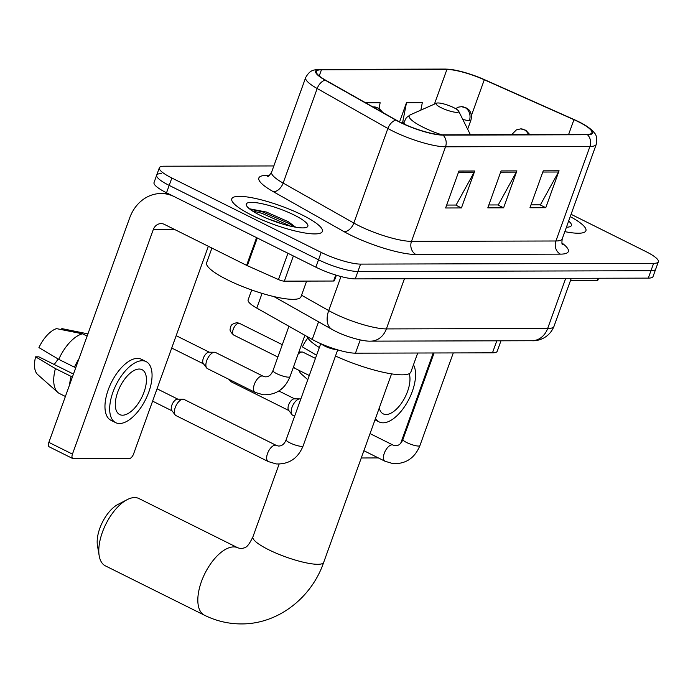 <?xml version="1.0" encoding="UTF-8"?>
<svg xmlns="http://www.w3.org/2000/svg" width="693" height="693" viewBox="0 0 693 693"><rect width="100%" height="100%" fill="white"/><g stroke="black" fill="none" stroke-linecap="round" stroke-linejoin="round"><path stroke-width="1.04" d="M500.978 340.8L497.21 351.273A30.094 6.202 -160.2 0 1 492.48 352.824L355.466 353.179A30.094 6.202 -160.2 0 1 312.222 339.44L256.774 308.09A30.094 6.202 -160.2 0 1 248.129 299.896L251.698 289.995M161.426 173.614A30.094 6.202 19.8 0 0 156.687 175.164L154.028 182.554A30.094 6.202 19.8 0 0 166.528 192.784L315.861 267.177A30.094 6.202 19.8 0 0 355.249 278.881L648.301 278.118A30.094 6.202 19.8 0 0 653.031 276.559L655.691 269.179A30.094 6.202 19.8 0 1 650.961 270.729A30.094 6.202 19.8 0 0 655.691 269.179L658.35 261.789A30.094 6.202 19.8 0 0 645.85 251.55L571.075 214.302M273.856 165.939L164.085 166.225A30.094 6.202 19.8 0 0 159.347 167.775A30.094 6.202 19.8 0 0 171.847 178.014L321.18 252.399A30.094 6.202 19.8 0 0 360.568 264.111L357.909 271.5L650.961 270.729L357.909 271.5A30.094 6.202 19.8 0 1 318.52 259.788A30.094 6.202 19.8 0 0 357.909 271.5L355.249 278.881M171.847 178.014L169.187 185.395L318.52 259.788L169.187 185.395A30.094 6.202 19.8 0 1 156.687 175.164A30.094 6.202 19.8 0 0 169.187 185.395L166.528 192.784M302.382 215.064A48.146 9.927 19.8 0 0 231.791 198.822A48.146 9.927 19.8 0 0 251.784 215.194A48.146 9.927 19.8 0 0 322.384 231.436A48.146 9.927 19.8 0 0 302.382 215.064A48.146 9.927 19.8 0 0 231.791 198.822A48.146 9.927 19.8 0 0 251.784 215.194A48.146 9.927 19.8 0 0 322.384 231.436A48.146 9.927 19.8 0 0 302.382 215.064M578.568 121.855A32.095 6.618 -160.2 0 1 591.9 132.77A32.095 6.618 -160.2 0 1 586.85 134.433L442.437 134.806A32.095 6.618 -160.2 0 1 396.309 120.149L325.623 80.189A32.095 6.618 -160.2 0 1 316.398 71.448A32.095 6.618 -160.2 0 1 321.448 69.785L446.907 69.456A32.095 6.618 -160.2 0 1 484.294 79.773L573.943 119.681A32.095 6.618 -160.2 0 1 578.568 121.855M578.993 121.855A32.9 6.783 19.8 0 0 574.246 119.629L484.606 79.712A32.9 6.783 19.8 0 0 452.312 69.672A32.9 6.783 19.8 0 0 446.275 69.144L320.816 69.473A32.9 6.783 19.8 0 0 325.095 80.137L395.79 120.097A32.9 6.783 19.8 0 0 443.07 135.126L587.482 134.745A32.9 6.783 19.8 0 0 584.762 124.991A32.9 6.783 19.8 0 0 578.993 121.855M458.922 171.032L445.625 207.978L461.443 207.935L474.74 170.998L458.922 171.032M446.673 205.067L456.089 205.041L474.177 172.228A8.021 6.826 -90.2 0 0 474.74 170.998M455.647 205.05L461.443 207.935M543.251 170.816L529.954 207.753L545.772 207.709L559.069 170.773L543.251 170.816M531.003 204.851L540.419 204.825L558.506 172.011A8.021 6.826 -90.2 0 0 559.069 170.773M539.977 204.825L545.772 207.709M501.091 170.928L487.794 207.865L503.603 207.822L516.9 170.885L501.091 170.928M488.834 204.963L498.25 204.937L516.346 172.115A8.021 6.826 -90.2 0 0 516.9 170.885M497.808 204.937L503.603 207.822M564.83 231.644A48.146 9.927 19.8 0 0 585.914 230.743A48.146 9.927 19.8 0 0 570.244 216.614A48.146 9.927 19.8 0 1 585.914 230.743A48.146 9.927 19.8 0 1 564.83 231.644M360.568 264.111L653.62 263.34A30.094 6.202 19.8 0 0 658.35 261.789M420.85 110.144L422.314 102.642L406.496 102.685L399.584 121.899M379.054 108.333L380.145 102.755L365.609 102.798M406.496 102.685L402.468 123.319M566.432 227.2A32.701 6.739 19.8 0 0 570.209 226.602A32.701 6.739 19.8 0 0 568.641 221.058M570.53 280.414L597.123 280.344L597.877 278.248M361.27 457.978L378.369 457.926M400.719 443.26L433.22 352.98M598.57 278.248L597.912 280.085A5.016 1.031 -160.2 0 1 597.123 280.344M379.262 408.012A25.078 12.119 116.5 0 0 383.22 413.868A25.078 12.119 116.5 0 0 386.088 414.509A25.078 12.119 116.5 0 0 403.958 399.255A25.078 12.119 116.5 0 0 409.216 373.674M375.511 418.416A34.104 16.485 116.5 0 0 379.192 421.95A34.104 16.485 116.5 0 0 383.099 422.825A34.104 16.485 116.5 0 0 408.506 400.034A34.104 16.485 116.5 0 0 413.478 364.778M307.805 337.959A26.074 12.604 116.5 0 0 302.443 346.907L316.562 355.275M298.96 370.357A26.074 12.604 116.5 0 0 301.247 373.917L307.77 379.695M392.099 373.951A25.078 12.119 116.5 0 0 391.19 374.887M99.194 555.795L97.462 545.59A27.581 13.332 -63.5 0 1 117.975 504.417L127.166 499.653A37.613 18.183 116.5 0 0 99.194 555.795A37.613 18.183 116.5 0 0 105.397 565.869L204.426 615.202A37.613 18.183 -63.5 0 1 203.049 577.477A37.613 18.183 -63.5 0 1 233.662 546.907A37.613 18.183 -63.5 0 1 237.968 547.868L241.199 548.7C245.183 547.279 246.873 549.237 252.91 536.876A37.613 7.753 -160.2 0 0 268.537 549.67A37.613 7.753 -160.2 0 0 317.775 564.301A37.613 7.753 -160.2 0 0 323.692 562.361C311.859 597.158 278.612 624.142 241.398 623.925C228.447 623.908 216.121 620.997 204.426 615.202M237.968 547.868L138.938 498.536A37.613 18.183 116.5 0 0 134.633 497.574A37.613 18.183 116.5 0 0 127.166 499.653M441.094 107.684A12.032 2.486 19.8 0 0 453.439 111.954A12.032 2.486 19.8 0 0 458.662 111.157A12.032 2.486 19.8 0 0 453.742 107.649A12.032 2.486 19.8 0 0 436.521 103.188A12.032 2.486 19.8 0 0 441.094 107.684M335.49 356.003A55.163 11.374 19.8 0 0 410.888 371.985L417.714 353.023M307.129 336.555A55.163 11.374 19.8 0 0 319.352 347.531M294.629 416.207L292.767 415.28A9.026 4.366 -63.5 0 1 291.978 414.622A9.026 4.366 -63.5 0 1 292.048 407.215A9.026 4.366 -63.5 0 1 299.783 398.891A9.026 4.366 -63.5 0 1 299.809 398.891A9.026 4.366 -63.5 0 1 300.779 399.107M291.978 414.622L288.6 410.213A6.523 3.153 -63.5 0 1 288.652 404.859A6.523 3.153 -63.5 0 1 294.239 398.856A6.523 3.153 -63.5 0 1 294.256 398.856L299.809 398.891M321.457 343.979A9.026 1.862 19.8 0 0 324.731 346.076A9.026 1.862 19.8 0 0 336.746 349.584M175.251 407.519A9.026 4.366 -63.5 0 1 182.987 399.203A9.026 4.366 -63.5 0 1 183.013 399.203A9.026 4.366 -63.5 0 1 184.017 399.428L276.29 445.4A9.026 4.366 -63.5 0 0 275.545 445.183A9.026 4.366 -63.5 0 0 275.26 445.166A9.026 4.366 -63.5 0 0 267.914 452.503A9.026 4.366 -63.5 0 0 268.243 461.555L175.97 415.592A9.026 4.366 -63.5 0 1 175.182 414.925A9.026 4.366 -63.5 0 1 175.251 407.519M175.182 414.925L171.803 410.516A6.523 3.153 -63.5 0 1 171.855 405.171A6.523 3.153 -63.5 0 1 177.443 399.159A6.523 3.153 -63.5 0 1 177.46 399.159L183.013 399.203M298.068 354.227A9.026 4.366 -63.5 0 1 302.096 352.018A9.026 4.366 -63.5 0 1 303.11 352.252L315.436 358.394M309.286 375.502L295.053 368.407A9.026 4.366 -63.5 0 1 294.265 367.749A9.026 4.366 -63.5 0 1 293.667 366.45M255.085 392.368L207.458 368.641A9.026 4.366 -63.5 0 1 206.67 367.974A9.026 4.366 -63.5 0 1 206.739 360.577A9.026 4.366 -63.5 0 1 214.501 352.252A9.026 4.366 -63.5 0 1 215.506 352.477L263.141 376.212A9.026 4.366 -63.5 0 0 262.396 375.996A9.026 4.366 -63.5 0 0 254.366 384.303A9.026 4.366 -63.5 0 0 255.085 392.368L263.019 394.741C275.857 395.235 284.849 389.223 289.977 376.706A9.026 1.862 19.8 0 1 288.245 377.165A9.026 1.862 19.8 0 1 276.732 373.666A9.026 1.862 19.8 0 1 272.99 370.59C271.223 374.965 268.607 377.044 265.133 376.819L263.141 376.212M206.67 367.974L203.292 363.565A6.523 3.153 -63.5 0 1 203.344 358.22A6.523 3.153 -63.5 0 1 208.931 352.209A6.523 3.153 -63.5 0 1 208.948 352.209L214.501 352.252M293.373 255.977L284.312 281.159L333.593 281.029L335.75 275.043M256.575 237.638L174.393 196.699A40.125 34.139 -90.2 0 0 160.984 193.52A40.125 34.139 -90.2 0 0 129.652 217.974L48.865 442.377L72.444 454.123L153.231 229.721A10.031 8.533 89.8 0 1 161.062 223.605A10.031 8.533 89.8 0 1 164.414 224.402L246.595 265.341L256.575 237.638A5.016 1.031 19.8 0 0 257.294 237.985L247.323 265.688A5.016 1.031 -160.2 0 1 246.595 265.341M72.444 454.123A5.016 2.425 116.5 0 0 72.843 458.601L49.264 446.855A5.016 2.425 -63.5 0 1 48.865 442.377M72.843 458.601A5.016 2.425 116.5 0 0 73.415 458.731L129.288 458.584A5.016 2.425 116.5 0 0 133.584 453.958L208.35 246.292M336.374 275.234L334.381 280.778A5.016 1.031 -160.2 0 1 333.593 281.029M284.312 281.159A5.016 1.031 -160.2 0 1 278.465 279.548L247.323 265.688M122.557 415.202A25.078 12.119 116.5 0 0 142.966 394.819A25.078 12.119 116.5 0 0 142.048 369.672A25.078 12.119 116.5 0 0 139.18 369.031A25.078 12.119 116.5 0 0 118.772 389.414A25.078 12.119 116.5 0 0 119.69 414.561A25.078 12.119 116.5 0 0 122.557 415.202M54.141 364.449A20.062 9.693 116.5 0 0 58.065 358.948M146.076 361.59L141.363 359.243A34.104 16.485 116.5 0 0 137.457 358.368A34.104 16.485 116.5 0 0 109.702 386.088A34.104 16.485 116.5 0 0 110.949 420.296L115.662 422.643A34.104 16.485 116.5 0 0 119.568 423.51A34.104 16.485 116.5 0 0 147.323 395.798A34.104 16.485 116.5 0 0 146.076 361.59A34.104 16.485 116.5 0 0 142.178 360.724A34.104 16.485 116.5 0 0 114.414 388.435A34.104 16.485 116.5 0 0 115.662 422.643M78.967 358.775A33.099 16 116.5 0 0 74.472 367.186L58.749 359.355L38.921 347.6A26.074 12.604 116.5 0 1 56.549 328.629L82.493 333.809L87.119 336.114M75.935 367.177L74.472 367.186M73.458 374.073L38.834 356.826L35.594 356.834L55.423 368.589L71.145 376.42L72.609 376.412M71.145 376.42A33.099 16 116.5 0 0 69.586 384.823M87.924 333.879L61.824 328.612L61.46 329.599M82.493 333.809A33.099 16 116.5 0 0 58.749 359.355M55.423 368.589A33.099 16 116.5 0 0 57.796 392.385A33.099 16 116.5 0 0 59.52 393.555L65.393 396.474M35.594 356.834A26.074 12.604 116.5 0 0 37.717 374.601L57.796 392.385M211.919 248.068L206.627 262.777A50.147 10.343 19.8 0 0 227.46 279.833A50.147 10.343 19.8 0 0 300.996 296.76L306.635 281.107M294.265 215.081A32.701 6.739 19.8 0 0 260.724 203.456A32.701 6.739 19.8 0 0 246.526 205.639A32.701 6.739 19.8 0 0 259.901 215.168A32.701 6.739 19.8 0 0 306.678 227.295A32.701 6.739 19.8 0 0 294.265 215.081M295.686 227.209L288.175 221.63L266.433 212.067L250.459 208.965M252.356 210.923L261.85 213.279L290.601 226.187M249.852 209.147L262.378 211.807L289.509 223.735L294.534 227.001M496.803 340.817L492.48 352.824M262.067 293.39L256.774 308.09M318.563 321.812L312.222 339.44M360.239 339.916L355.466 353.179M301.55 295.227L328.716 310.585A40.125 8.273 19.8 0 0 333.853 313.314A40.125 8.273 19.8 0 0 386.373 328.915L547.652 328.491A40.125 8.273 19.8 0 0 553.967 326.42C548.821 338.886 536.945 341.199 531.99 340.722L370.712 341.147A20.062 17.065 89.8 0 0 386.373 328.915L404.435 278.751M565.713 278.335L547.652 328.491A20.062 17.065 89.8 0 1 531.99 340.722M340.973 276.542L328.716 310.585A20.062 12.509 119.5 0 0 331.956 329.383L273.943 296.587M648.301 278.118L653.62 263.34M315.861 267.177L321.18 252.399M561.893 242.957A50.147 10.343 -160.2 0 1 560.438 254.14L416.025 254.513A10.031 8.533 89.8 0 1 411.486 241.363L555.907 240.991A40.125 8.273 19.8 0 0 562.214 238.92C561.754 242.715 561.858 244.62 562.525 244.655M416.025 254.513A50.147 10.343 -160.2 0 1 350.372 235.005A50.147 10.343 -160.2 0 1 343.953 231.609L273.259 191.649A50.147 10.343 -160.2 0 1 266.744 175.398L269.386 175.39M358.965 225.762A40.125 8.273 19.8 0 0 411.486 241.363L445.53 146.803A40.125 8.273 -160.2 0 1 387.872 128.482L317.186 88.522A40.125 8.273 -160.2 0 1 305.656 77.59L271.613 172.15A40.125 8.273 19.8 0 0 283.142 183.082L353.828 223.042A40.125 8.273 19.8 0 0 358.965 225.762M452.312 69.672L445.261 69.075A10.031 8.533 89.8 0 1 446.275 69.144M320.816 69.473A10.031 8.533 -90.2 0 0 319.802 69.404C314.076 69.984 310.308 69.274 305.656 77.59M325.095 80.137A10.031 6.254 119.5 0 0 317.186 88.522L283.142 183.082A10.031 6.254 -60.5 0 1 273.259 191.649M395.79 120.097A10.031 6.254 119.5 0 0 387.872 128.482L353.828 223.042A10.031 6.254 -60.5 0 1 343.953 231.609M443.07 135.126A10.031 8.533 89.8 0 1 445.53 146.803L589.951 146.431A10.031 8.533 -90.2 0 0 587.482 134.745M584.762 124.991C590.254 128.526 593.442 131.176 594.334 132.935C596.491 134.693 597.132 138.496 596.257 144.361A40.125 8.273 -160.2 0 1 589.951 146.431L555.907 240.991A10.031 8.533 89.8 0 0 560.438 254.14M268.494 176.022A10.031 8.533 89.8 0 1 266.744 175.398M321.448 69.785L319.23 75.944M573.943 119.681L568.615 134.477M484.294 79.773L471.448 115.445M446.907 69.456L434.424 104.115M500.649 172.159L516.346 172.115M542.81 172.046L558.506 172.011M458.48 172.271L474.177 172.228M403.265 123.692L406.384 117.628L410.386 114.778A33.169 6.843 19.8 0 0 422.981 127.166A33.169 6.843 19.8 0 0 441.675 134.797M404.088 121.422A36.105 7.45 19.8 0 0 405.336 124.627M528.438 134.581A10.031 8.533 -90.2 0 0 524.064 129.669A10.031 8.533 89.8 0 0 520.712 128.872L525.805 130.249L529.79 134.581M363.886 450.71L385.039 461.252A9.026 4.366 -63.5 0 1 384.71 452.2A9.026 4.366 -63.5 0 1 392.056 444.863A9.026 4.366 -63.5 0 1 392.342 444.871A9.026 4.366 -63.5 0 1 393.087 445.088L370.045 433.61M393.087 445.088L395.079 445.694C398.553 445.928 401.178 443.849 402.936 439.475A9.026 1.862 19.8 0 0 406.687 442.541A9.026 1.862 19.8 0 0 418.191 446.049A9.026 1.862 19.8 0 0 419.923 445.59C414.795 458.099 405.812 464.111 392.966 463.626L385.039 461.252M288.842 410.525L231.479 381.947A6.523 3.153 -63.5 0 1 230.379 380.059M276.29 445.4L278.283 446.006C281.756 446.231 284.381 444.161 286.14 439.778A9.026 1.862 19.8 0 0 289.891 442.853A9.026 1.862 19.8 0 0 301.394 446.353A9.026 1.862 19.8 0 0 303.127 445.894C297.999 458.411 289.016 464.423 276.169 463.938L268.243 461.555M238.834 323.241A6.523 3.153 -63.5 0 1 239.579 323.406L236.659 322.721A6.523 5.544 89.8 0 1 238.834 323.241A6.523 3.153 -63.5 0 0 233.532 328.543A6.523 3.153 -63.5 0 0 233.766 335.083L277.867 357.042M469.36 120.617A10.031 2.07 19.8 0 0 470.937 120.106C472.765 112.812 468.234 108.974 468.113 109.165L466.562 108.047L461.477 106.679A10.031 8.533 89.8 0 1 464.821 107.467A10.031 8.533 -90.2 0 1 469.36 120.617A10.031 2.07 19.8 0 1 462.716 119.3M381.098 111.547A10.031 8.533 -90.2 0 0 377.226 107.701A10.031 8.533 89.8 0 0 373.873 106.904L378.967 108.273L382.943 112.595M153.231 229.721L174.982 229.669M278.465 279.548L287.933 253.266M281.566 223.735A40.125 8.273 19.8 0 0 268.148 218.901M370.712 341.147C364.007 341.588 347.306 337.274 335.455 331.237L331.956 329.383M553.967 326.42L571.283 278.317M445.261 69.075L319.802 69.404M159.347 167.775L156.687 175.164M596.257 144.361L562.214 238.92M271.613 172.15C269.551 175.364 268.252 176.776 267.715 176.377M374.991 419.863L379.192 421.95M391.554 373.865L323.692 562.361M458.662 111.157L470.408 134.737M436.521 103.188L410.386 114.778M279.114 464.093L252.91 536.876M453.283 352.928L419.923 445.59M434.078 352.98L402.936 439.475M511.668 134.624L516.432 129.851L520.712 128.872M278.872 390.991L294.655 398.856M231.479 381.947L228.638 379.192M337.699 349.87L303.127 445.894M152.599 401.143L172.046 410.836M320.746 343.667L286.14 439.778M157.042 388.79L177.858 399.159M298.874 352.001L302.096 352.018M467.654 129.219L470.937 120.106M293.537 366.805L294.265 367.749M239.579 323.406L282.311 344.69M233.766 335.083C228.231 330.128 230.622 329.054 230.327 327.763C231.583 326.108 229.409 324.722 236.659 322.721M455.561 108.619L458.575 107.112L461.477 106.679M304.885 335.291L289.977 376.706M171.717 348.033L203.534 363.886M288.938 326.273L272.99 370.59M176.169 335.681L209.347 352.209M372.964 106.947L373.873 106.904M160.984 193.52L167.966 193.503"/></g></svg>
